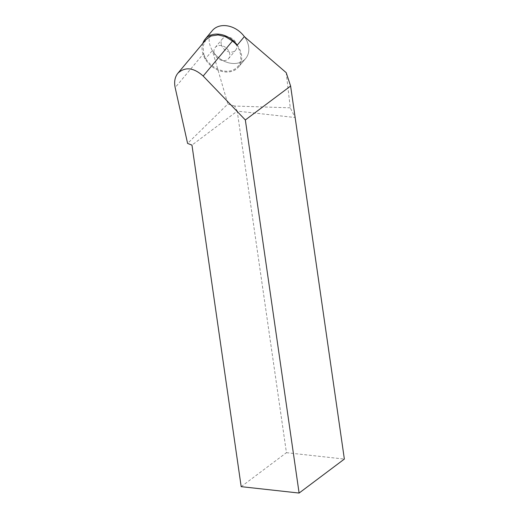 <?xml version="1.0" encoding="UTF-8"?>
<svg xmlns="http://www.w3.org/2000/svg" width="519" height="519" viewBox="0 0 519 519"><rect width="100%" height="100%" fill="white"/><g stroke="black" fill="none" stroke-linecap="round" stroke-linejoin="round"><path stroke-width="0.39" stroke-dasharray="2.6 1.95" d="M241.179 486.66L286.436 452.685L237.215 111.131L191.965 145.106M290.27 107.822L234.659 106.045L237.215 111.131L295.142 117.528L290.27 107.822L286.209 72.673M234.659 106.045L227.867 103.988L187.599 143.426M212.316 30.602A21.746 16.751 -140.1 0 0 209.527 43.408A21.746 16.751 -140.1 0 0 225.265 61.683A21.746 16.751 -140.1 0 0 245.675 58.498A21.746 16.751 -140.1 0 0 244.352 36.615A21.746 16.751 39.9 0 1 245.675 58.498A21.746 16.751 39.9 0 1 212.342 50.531L227.867 103.988M203.623 53.554L205.219 59.049L212.342 50.531M205.926 39.704L203.098 45.99L203.636 53.541L175.163 87.594M237.228 45.134A21.746 16.751 39.9 0 1 238.552 67.016A21.746 16.751 39.9 0 1 205.219 59.049M286.436 452.685L344.363 459.075M214.1 52.594A8.693 6.702 -140.1 0 0 220.393 59.906A8.693 6.702 -140.1 0 0 228.555 58.628A8.693 6.702 -140.1 0 0 226.18 47.917A8.693 6.702 -140.1 0 0 215.216 47.476A8.693 6.702 -140.1 0 0 214.1 52.594M221.211 44.096A8.693 6.702 39.9 0 1 222.327 38.97A8.693 6.702 39.9 0 1 233.297 39.412A8.693 6.702 39.9 0 1 235.665 50.129A8.693 6.702 39.9 0 1 227.504 51.4A8.693 6.702 39.9 0 1 221.211 44.096M237.241 45.114A21.746 16.751 39.9 0 1 238.565 67.003A21.746 16.751 39.9 0 1 218.149 70.188A21.746 16.751 39.9 0 1 202.416 51.913A21.746 16.751 39.9 0 1 202.806 43.421M232.486 41.014C243.249 49.818 243.586 65.842 233.07 69.942C223.027 74.749 206.809 65.744 203.636 53.541M238.552 67.016L245.675 58.498L238.565 67.003M228.555 58.628L235.665 50.129M215.216 47.476L222.327 38.97"/><path stroke-width="0.78" d="M241.179 486.66L191.965 145.106L187.599 143.426L175.163 87.594C173.975 81.794 174.884 77 177.894 73.211C185.16 66.568 193.593 67.509 203.176 76.04L245.344 119.967L290.608 86.037L344.363 459.075L299.106 493.05L241.179 486.66M290.608 86.037L286.209 72.673L244.352 36.615L237.228 45.134L232.473 41.027M203.176 76.04L232.473 41.014L225.551 36.7L218.051 34.929L211.149 35.98L205.926 39.704L177.894 73.211M299.106 493.05L245.344 119.967M202.806 43.421A21.746 16.751 39.9 0 1 205.206 39.1A21.746 16.751 39.9 0 1 237.241 45.114M244.352 36.615A21.746 16.751 -140.1 0 0 212.316 30.602L205.206 39.1"/></g></svg>
